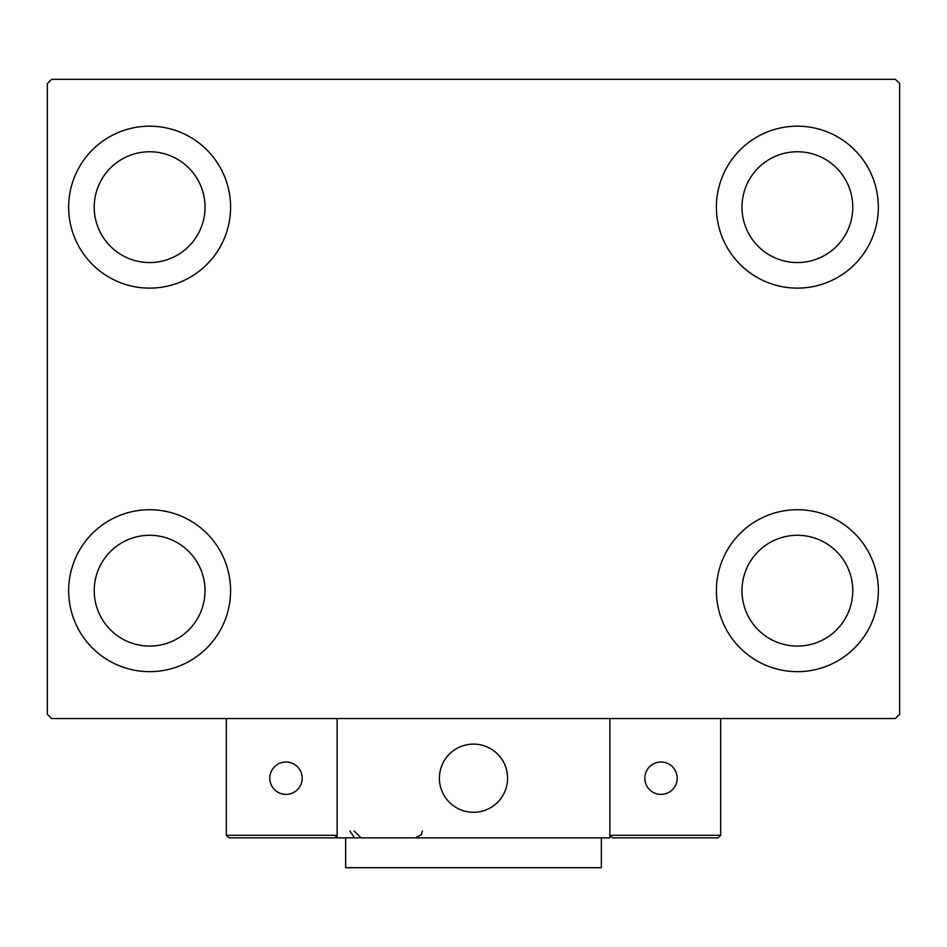 <?xml version="1.0" encoding="UTF-8"?>
<svg xmlns="http://www.w3.org/2000/svg" width="947" height="947" viewBox="0 0 947 947"><rect width="100%" height="100%" fill="white"/><g stroke="black" fill="none" stroke-linecap="round" stroke-linejoin="round"><path stroke-width="1.42" d="M68.657 590.691A80.969 80.969 0 0 1 149.626 509.723A80.969 80.969 0 0 1 230.595 590.691A80.969 80.969 0 0 1 149.626 671.66A80.969 80.969 0 0 1 68.657 590.691M716.406 207.156A80.969 80.969 0 0 1 797.374 126.188A80.969 80.969 0 0 1 878.343 207.156A80.969 80.969 0 0 1 797.374 288.125A80.969 80.969 0 0 1 716.406 207.156M716.406 590.691A80.969 80.969 0 0 1 797.374 509.723A80.969 80.969 0 0 1 878.343 590.691A80.969 80.969 0 0 1 797.374 671.66A80.969 80.969 0 0 1 716.406 590.691M68.657 207.156A80.969 80.969 0 0 1 149.626 126.188A80.969 80.969 0 0 1 230.595 207.156A80.969 80.969 0 0 1 149.626 288.125A80.969 80.969 0 0 1 68.657 207.156M94.227 207.156A55.4 55.4 0 0 1 149.626 151.757A55.4 55.4 0 0 1 205.025 207.156A55.4 55.4 0 0 1 149.626 262.556A55.4 55.4 0 0 1 94.227 207.156M741.975 590.691A55.4 55.4 0 0 1 797.374 535.292A55.4 55.4 0 0 1 852.774 590.691A55.4 55.4 0 0 1 797.374 646.091A55.4 55.4 0 0 1 741.975 590.691M741.975 207.156A55.4 55.4 0 0 1 797.374 151.757A55.4 55.4 0 0 1 852.774 207.156A55.4 55.4 0 0 1 797.374 262.556A55.4 55.4 0 0 1 741.975 207.156M94.227 590.691A55.4 55.4 0 0 1 149.626 535.292A55.4 55.4 0 0 1 205.025 590.691A55.4 55.4 0 0 1 149.626 646.091A55.4 55.4 0 0 1 94.227 590.691M895.389 79.311L51.612 79.311L47.35 83.573L47.35 714.275L51.612 718.536L895.389 718.536L899.65 714.275L899.65 83.573L895.389 79.311M439.408 778.197A34.092 34.092 0 0 1 473.5 744.105A34.092 34.092 0 0 1 507.592 778.197A34.092 34.092 0 0 1 473.5 812.289A34.092 34.092 0 0 1 439.408 778.197M609.868 837.858L337.132 837.858L337.132 718.536L609.868 718.536L609.868 837.858M479.289 811.792A34.092 34.092 0 0 0 507.095 772.409A34.092 34.092 0 0 0 467.711 744.602A34.092 34.092 0 0 0 439.905 783.986A34.092 34.092 0 0 0 479.289 811.792M646.517 837.858L718.11 837.858L720.667 835.301L720.667 718.536L609.868 718.536L609.868 835.301L720.667 835.301L718.11 837.858L612.425 837.858L609.868 835.301L612.425 837.858M337.132 837.858L228.89 837.858L226.333 835.301L226.333 718.536M337.132 835.301L334.575 837.858L337.132 835.301L226.333 835.301L228.89 837.858M644.812 778.197A16.194 16.194 0 0 0 661.006 794.391A16.194 16.194 0 0 0 677.2 778.197A16.194 16.194 0 0 0 661.006 762.004A16.194 16.194 0 0 0 644.812 778.197M285.994 794.391A16.194 16.194 0 0 0 302.188 778.197A16.194 16.194 0 0 0 285.994 762.004A16.194 16.194 0 0 0 269.8 778.197A16.194 16.194 0 0 0 285.994 794.391M601.345 837.858L601.345 867.689L345.655 867.689L345.655 837.858M349.917 831.04L354.178 837.361M354.178 831.04L360.996 837.858M422.362 831.04L421.273 834.733L415.544 837.858"/></g></svg>

